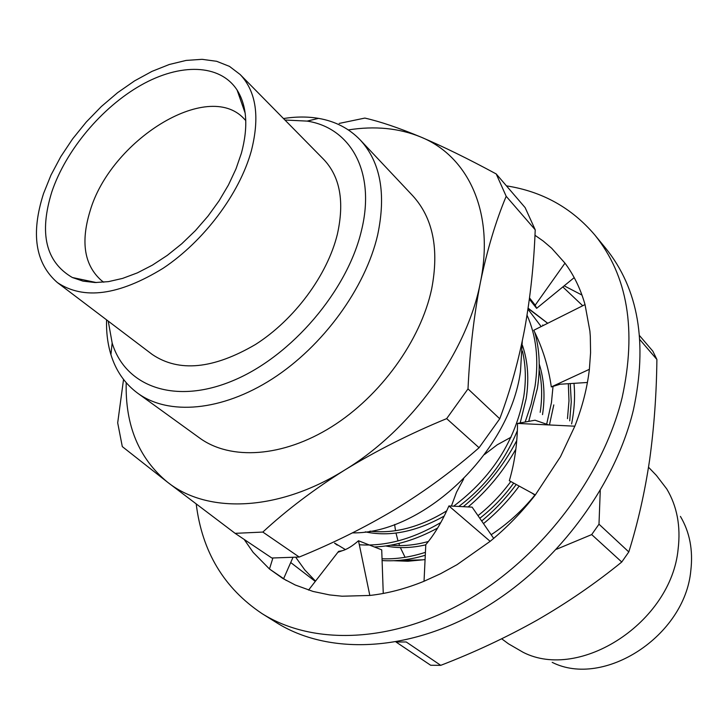 <?xml version="1.0" encoding="UTF-8"?>
<svg xmlns="http://www.w3.org/2000/svg" width="728" height="728" viewBox="0 0 728 728"><rect width="100%" height="100%" fill="white"/><g stroke="black" fill="none" stroke-linecap="round" stroke-linejoin="round"><path stroke-width="1.09" d="M639.575 335.654L652.843 351.178L656.893 359.486C656.52 393.884 654.099 427.336 649.631 459.85C644.844 492.155 637.901 522.85 628.81 551.933L621.758 562.016C595.495 583.392 567.23 602.793 536.973 620.229C506.297 637.428 474.219 652.461 440.74 665.337L406.233 641.978L395.996 641.987L430.667 665.255L440.74 665.337M621.758 562.016L591.691 534.589L598.989 524.206L600.254 490.59M581.981 295.067L564.182 285.822M656.893 359.486L639.885 339.667M628.81 551.933L598.989 524.206M556.547 549.24L591.691 534.589M290.718 562.535L315.288 581.417M425.079 559.605L407.935 561.233L393.748 560.715M571.598 423.942C574.41 409.709 575.211 396.169 573.992 383.338M547.738 323.278L528.119 308.171M491.163 534.734C507.607 523.896 522.185 510.674 534.88 495.067M315.515 581.117L304.832 569.969L295.823 557.402M582.728 305.751L562.826 286.932M422.677 559.841L396.651 560.56M547.693 323.296L528.082 308.445M506.451 185.858C542.224 191.446 571.671 207.808 594.785 234.953L605.641 248.184C638.501 288.916 647.765 342.815 633.424 409.855C614.587 488.215 553.899 568.131 480.225 610.419C406.433 652.679 327.527 654.718 276.558 622.677L262.044 613.613C224.051 588.242 202.111 551.733 196.223 504.085M594.785 234.953C627.709 275.757 636.827 329.984 622.131 397.615C602.848 476.667 541.359 557.539 466.985 600.473C392.492 643.388 313.086 645.709 262.044 613.613M548.675 424.925L535.035 420.22L517.535 423.414C517.335 443.752 514.605 462.853 509.327 480.717L535.335 494.913C521.894 512.139 506.834 527.609 490.153 541.332L457.02 564.682L440.604 573.71L424.033 581.263C405.651 588.752 387.578 593.475 369.824 595.459L342.06 596.214L329.611 594.922L313.058 591.445L295.231 584.994L282.91 578.514L269.478 568.996L253.144 552.37L244.162 539.421M587.414 382.473L560.123 384.229L551.305 386.923L589.38 369.314C587.196 388.015 582.345 406.97 574.829 426.189L560.478 456.711L535.335 494.913M529.383 299.199L536.627 308.344L535.198 305.178L564.983 263.154C573.891 275.12 580.58 288.934 585.03 304.595L589.898 331.14L590.308 336.409L590.581 352.634L589.38 369.314M286.332 580.507L269.478 568.996L272.873 558.058M383.256 593.447L381.718 549.849L358.504 540.749C352.361 546.1 346.91 549.44 342.142 550.759L338.593 551.369L308.545 590.099M369.824 595.459L358.504 540.749M534.962 235.262L543.261 241.077L551.651 248.23L564.983 263.154M283.729 578.423L292.856 557.666M529.547 297.934L535.198 305.178M574.201 277.632L536.627 308.344M585.03 304.595L533.77 330.266C542.669 348.175 548.512 367.058 551.305 386.923M574.829 426.189L517.535 423.414M493.684 538.383L472.126 507.143L448.912 505.942C441.987 521.803 434.279 534.698 425.798 544.626L424.033 581.263M490.153 541.332L448.912 505.942M385.713 545.964C398.18 548.457 411.538 548.084 425.78 544.844M479.816 518.281C492.592 508.326 503.885 496.605 513.695 483.101M390.699 545.181C402.639 546.355 415.197 545.126 428.373 541.486M477.996 515.651C490.308 505.887 501.246 494.512 510.801 481.517M365.31 531.859C389.835 537.064 416.134 531.795 444.207 516.052M458.786 506.451C485.239 486.504 504.768 461.224 517.371 430.621M520.202 422.932L526.198 398.544C529.174 379.151 527.927 361.425 522.44 345.391M369.951 531.149C394.458 533.961 420.047 527.19 446.728 510.829M453.644 506.188C492.001 477.34 515.388 440.677 523.814 396.196C526.226 380.08 525.762 365.028 522.413 351.033M542.524 414.632C545.263 396.323 544.162 379.47 539.23 364.064M540.185 412.321C542.424 397.324 542.087 383.21 539.166 369.979M108.235 321.112L112.157 342.979C125.298 386.723 175.175 405.15 233.424 380.48C291.6 356.147 347.511 290.545 361.525 230.33C375.876 172.081 350.732 127.791 307.134 121.103L284.939 120.02M283.474 118.537C295.814 116.58 307.498 116.526 318.527 118.373C335.262 121.248 349.185 128.465 360.278 140.013C380.535 162.162 386.322 193.83 377.641 235.035C365.338 288.088 322.968 346.3 272.327 378.869C221.64 411.457 168.487 415.67 137.747 393.247C124.861 383.729 115.925 370.861 110.92 354.627C107.671 343.925 106.215 332.332 106.57 319.847M241.441 153.071C248.421 126.836 246.965 105.824 237.091 90.035C219.947 63.7 180.043 63.018 140.868 85.24C101.629 107.517 65.838 150.314 51.843 191.819C38.921 233.415 45.755 261.98 72.345 277.514L83.038 281.135L95.141 282.537L108.417 281.636L122.586 278.405L137.355 272.882L152.37 265.156L167.285 255.382L181.745 243.78L195.413 230.612L207.944 216.18L219.055 200.837L228.465 184.948L235.981 168.905L241.441 153.071M245.782 120.584L243.862 118.537C207.453 79.489 110.183 140.704 89.972 211.375C80.553 242.36 84.393 265.42 101.483 280.562L103.758 282.209M137.747 393.247L199.645 438.029C230.521 460.524 282.655 457.457 331.613 426.808C380.517 396.169 420.711 340.467 431.659 288.989C439.312 248.985 432.969 217.863 412.639 195.641L360.278 140.013M57.357 282.555L152.307 354.509C178.924 372.472 213.322 369.132 255.519 344.462C294.467 319.665 327.354 275.202 337.355 234.298C344.626 201.665 340.085 176.704 323.723 159.432L240.158 74.52L229.484 66.385L216.653 61.298L202.056 59.323L186.122 60.424L169.287 64.492L151.97 71.38L134.607 80.853L117.608 92.665L101.365 106.506L86.25 122.04L72.6 138.912L60.752 156.72L50.987 175.066L43.553 193.521C30.685 233.624 35.29 263.299 57.357 282.555C83.656 300.173 118.901 295.413 163.099 268.277C203.977 241.095 239.476 193.712 251.287 151.06C259.969 117.062 256.265 91.546 240.158 74.52M501.692 638.802L508.444 643.798L523.205 652.352C579.989 681.363 671.216 622.358 678.114 549.185C680.862 526.353 677.086 506.279 666.775 488.961L656.401 475.43L648.521 467.23M552.188 662.353C603.712 688.424 684.875 636.135 690.808 570.661C693.202 550.195 689.735 532.113 680.425 516.416M407.361 561.042L406.543 559.759M405.077 557.302L400.364 547.574M399.608 545.618L398.835 543.452M398.007 540.922L395.986 533.06M395.522 530.703L394.612 524.497M352.47 532.878C422.249 534.106 509.573 452.852 520.484 371.416L522.295 340.968M382.091 560.56C396.114 561.461 410.51 559.695 425.279 555.255M483.492 523.623C497.088 512.494 508.972 499.981 519.155 486.086M549.449 424.961L553.79 404.923M334.625 543.106L345.409 549.585M382.027 558.776C395.914 559.322 410.374 557.175 425.425 552.334M481.681 520.984C494.549 510.346 506.06 498.18 516.225 484.484M546.655 424.233L551.46 402.566L553.025 386.395M374.41 546.983C395.031 546.091 416.098 539.785 437.619 528.055M468.15 506.934C487.414 490.599 503.312 471.353 515.852 449.203M528.737 421.376L537.391 388.434M359.332 544.753C385.449 546.546 412.612 539.139 440.813 522.522M463.299 506.688C485.521 488.279 503.339 466.22 516.762 440.504M525.161 422.022L531.167 404.004L535.062 386.067C538.92 359.395 536.254 335.772 527.045 315.197M569.706 420.857L571.271 401.829L570.261 383.574M567.467 418.664L568.987 400.846L568.322 383.702M541.168 326.563L527.973 309.191M537.4 388.397C540.504 368.141 539.63 349.449 534.78 332.314M511.056 437.2L497.251 444.781L484.484 454.518M463.7 478.915L456.529 492.192L451.406 506.069M535.216 229.802L525.143 207.635L496.223 173.956L506.188 196.296C495.777 221.157 487.187 249.831 480.416 282.318C473.928 315.561 469.797 351.078 468.004 388.889L499.745 418.782C510.41 390.326 518.727 360.333 524.697 328.783C530.448 296.642 533.952 263.645 535.216 229.802L506.188 196.296M468.004 388.889L446.655 418.627C410.264 433.597 376.349 450.705 344.899 469.933C313.777 489.507 286.423 510.219 262.835 532.068L235.117 533.342L271.844 558.012L299.217 557.047C332.951 543.334 364.956 527.427 395.24 509.327C425.307 490.936 453.244 470.397 479.07 447.729L499.745 418.782M235.117 533.342L167.558 482.218L122.304 446.61L117.69 422.832L123.542 379.443M262.835 532.068L299.217 557.047M479.07 447.729L446.655 418.627M339.184 123.423L364.846 118.082C380.153 121.558 398.798 127.864 420.775 137.01C443.188 146.546 468.341 158.868 496.223 173.956M126.208 382.701C125.152 425.443 138.939 458.613 167.558 482.218C207.334 513.95 278.16 511.72 344.899 469.933C411.766 429.311 467.249 351.833 480.416 282.318C494.785 212.33 468.222 156.22 420.775 137.01C398.999 128.101 374.847 125.735 348.33 129.921M342.142 550.759L337.874 552.297M543.352 424.67L518.263 423.45M535.089 495.231L531.977 493.084M112.157 342.979L110.92 354.627M245.172 113.168L237.091 90.035M337.237 545.09L334.571 543.179M543.234 325.534L542.733 324.997M96.323 282.555L72.345 277.514M307.134 121.103L318.527 118.373"/></g></svg>
